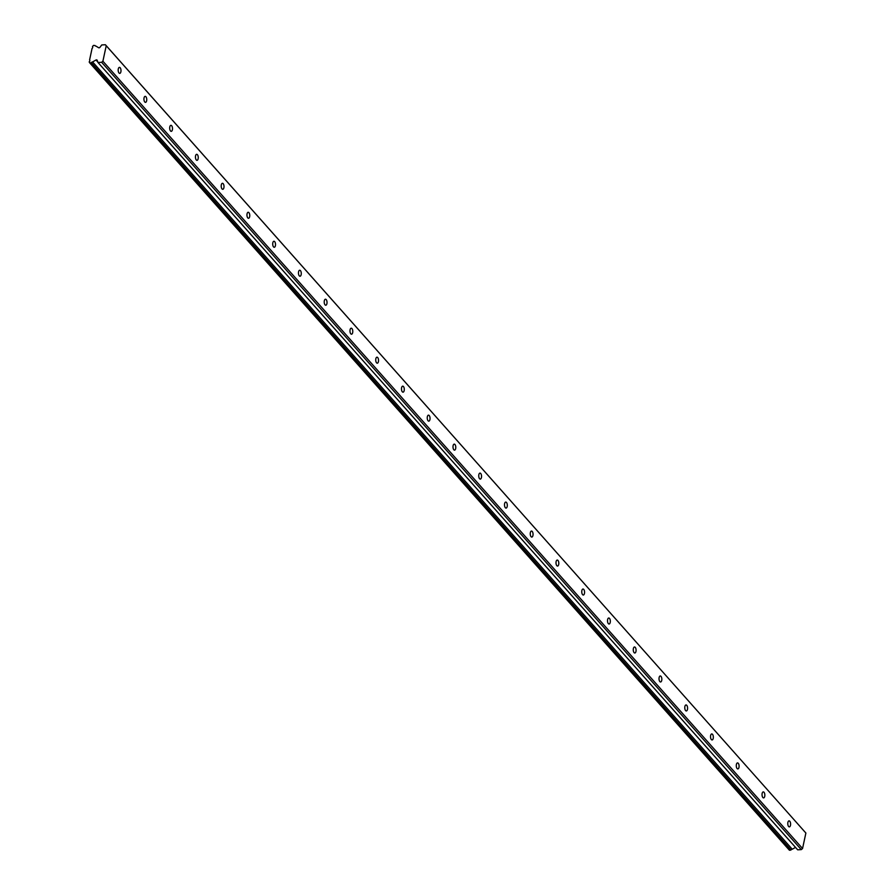 <?xml version="1.0" encoding="UTF-8"?>
<svg xmlns="http://www.w3.org/2000/svg" width="895" height="895" viewBox="0 0 895 895"><rect width="100%" height="100%" fill="white"/><g stroke="black" fill="none" stroke-linecap="round" stroke-linejoin="round"><path stroke-width="1.34" d="M120.154 67.74A3.009 1.398 86.9 0 0 119.427 67.371A3.009 1.398 86.9 0 0 118.196 69.665A3.009 1.398 86.9 0 0 119.024 73.01A3.009 1.398 86.9 0 0 119.751 73.379A3.009 1.398 86.9 0 0 120.982 71.085A3.009 1.398 86.9 0 0 120.154 67.74M789.759 821.241A3.009 1.398 86.9 0 0 789.032 820.872A3.009 1.398 86.9 0 0 787.801 823.165A3.009 1.398 86.9 0 0 788.629 826.51A3.009 1.398 86.9 0 0 789.356 826.879A3.009 1.398 86.9 0 0 790.587 824.586A3.009 1.398 86.9 0 0 789.759 821.241M764.006 792.265A3.009 1.398 86.9 0 0 763.278 791.896A3.009 1.398 86.9 0 0 762.048 794.189A3.009 1.398 86.9 0 0 762.876 797.523A3.009 1.398 86.9 0 0 763.603 797.904A3.009 1.398 86.9 0 0 764.833 795.61A3.009 1.398 86.9 0 0 764.006 792.265M738.252 763.278A3.009 1.398 86.9 0 0 737.525 762.909A3.009 1.398 86.9 0 0 736.294 765.203A3.009 1.398 86.9 0 0 737.122 768.548A3.009 1.398 86.9 0 0 737.849 768.917A3.009 1.398 86.9 0 0 739.08 766.623A3.009 1.398 86.9 0 0 738.252 763.278M712.498 734.303A3.009 1.398 86.9 0 0 711.771 733.934A3.009 1.398 86.9 0 0 710.54 736.227A3.009 1.398 86.9 0 0 711.368 739.561A3.009 1.398 86.9 0 0 712.096 739.941A3.009 1.398 86.9 0 0 713.326 737.648A3.009 1.398 86.9 0 0 712.498 734.303M686.745 705.316A3.009 1.398 86.9 0 0 686.018 704.947A3.009 1.398 86.9 0 0 684.787 707.24A3.009 1.398 86.9 0 0 685.615 710.585A3.009 1.398 86.9 0 0 686.342 710.954A3.009 1.398 86.9 0 0 687.573 708.661A3.009 1.398 86.9 0 0 686.745 705.316M660.991 676.34A3.009 1.398 86.9 0 0 660.264 675.971A3.009 1.398 86.9 0 0 659.033 678.265A3.009 1.398 86.9 0 0 659.861 681.61A3.009 1.398 86.9 0 0 660.588 681.979A3.009 1.398 86.9 0 0 661.819 679.685A3.009 1.398 86.9 0 0 660.991 676.34M635.237 647.353A3.009 1.398 86.9 0 0 634.51 646.984A3.009 1.398 86.9 0 0 633.28 649.278A3.009 1.398 86.9 0 0 634.107 652.623A3.009 1.398 86.9 0 0 634.835 652.992A3.009 1.398 86.9 0 0 636.065 650.699A3.009 1.398 86.9 0 0 635.237 647.353M609.484 618.378A3.009 1.398 86.9 0 0 608.757 618.009A3.009 1.398 86.9 0 0 607.526 620.302A3.009 1.398 86.9 0 0 608.354 623.647A3.009 1.398 86.9 0 0 609.081 624.016A3.009 1.398 86.9 0 0 610.312 621.723A3.009 1.398 86.9 0 0 609.484 618.378M583.73 589.402A3.009 1.398 86.9 0 0 583.003 589.022A3.009 1.398 86.9 0 0 581.772 591.315A3.009 1.398 86.9 0 0 582.6 594.66A3.009 1.398 86.9 0 0 583.327 595.03A3.009 1.398 86.9 0 0 584.558 592.736A3.009 1.398 86.9 0 0 583.73 589.402M557.977 560.415A3.009 1.398 86.9 0 0 557.249 560.046A3.009 1.398 86.9 0 0 556.019 562.34A3.009 1.398 86.9 0 0 556.847 565.685A3.009 1.398 86.9 0 0 557.574 566.054A3.009 1.398 86.9 0 0 558.793 563.76A3.009 1.398 86.9 0 0 557.977 560.415M532.223 531.44A3.009 1.398 86.9 0 0 531.496 531.059A3.009 1.398 86.9 0 0 530.265 533.353A3.009 1.398 86.9 0 0 531.093 536.698A3.009 1.398 86.9 0 0 531.82 537.067A3.009 1.398 86.9 0 0 533.04 534.785A3.009 1.398 86.9 0 0 532.223 531.44M506.469 502.453A3.009 1.398 86.9 0 0 505.742 502.084A3.009 1.398 86.9 0 0 504.511 504.377A3.009 1.398 86.9 0 0 505.339 507.722A3.009 1.398 86.9 0 0 506.067 508.091A3.009 1.398 86.9 0 0 507.286 505.798A3.009 1.398 86.9 0 0 506.469 502.453M480.704 473.477A3.009 1.398 86.9 0 0 479.988 473.097A3.009 1.398 86.9 0 0 478.758 475.39A3.009 1.398 86.9 0 0 479.586 478.736A3.009 1.398 86.9 0 0 480.302 479.105A3.009 1.398 86.9 0 0 481.532 476.822A3.009 1.398 86.9 0 0 480.704 473.477M454.951 444.491A3.009 1.398 86.9 0 0 454.235 444.121A3.009 1.398 86.9 0 0 453.004 446.415A3.009 1.398 86.9 0 0 453.832 449.76A3.009 1.398 86.9 0 0 454.548 450.129A3.009 1.398 86.9 0 0 455.779 447.836A3.009 1.398 86.9 0 0 454.951 444.491M429.197 415.515A3.009 1.398 86.9 0 0 428.47 415.146A3.009 1.398 86.9 0 0 427.251 417.428A3.009 1.398 86.9 0 0 428.067 420.773A3.009 1.398 86.9 0 0 428.794 421.153A3.009 1.398 86.9 0 0 430.025 418.86A3.009 1.398 86.9 0 0 429.197 415.515M403.444 386.528A3.009 1.398 86.9 0 0 402.716 386.159A3.009 1.398 86.9 0 0 401.497 388.452A3.009 1.398 86.9 0 0 402.314 391.797A3.009 1.398 86.9 0 0 403.041 392.167A3.009 1.398 86.9 0 0 404.272 389.873A3.009 1.398 86.9 0 0 403.444 386.528M377.69 357.553A3.009 1.398 86.9 0 0 376.963 357.183A3.009 1.398 86.9 0 0 375.743 359.466A3.009 1.398 86.9 0 0 376.56 362.811A3.009 1.398 86.9 0 0 377.287 363.191A3.009 1.398 86.9 0 0 378.518 360.898A3.009 1.398 86.9 0 0 377.69 357.553M351.936 328.566A3.009 1.398 86.9 0 0 351.209 328.197A3.009 1.398 86.9 0 0 349.979 330.49A3.009 1.398 86.9 0 0 350.806 333.835A3.009 1.398 86.9 0 0 351.534 334.204A3.009 1.398 86.9 0 0 352.764 331.911A3.009 1.398 86.9 0 0 351.936 328.566M326.183 299.59A3.009 1.398 86.9 0 0 325.456 299.221A3.009 1.398 86.9 0 0 324.225 301.514A3.009 1.398 86.9 0 0 325.053 304.848A3.009 1.398 86.9 0 0 325.78 305.229A3.009 1.398 86.9 0 0 327.011 302.935A3.009 1.398 86.9 0 0 326.183 299.59M300.429 270.603A3.009 1.398 86.9 0 0 299.702 270.234A3.009 1.398 86.9 0 0 298.471 272.527A3.009 1.398 86.9 0 0 299.299 275.873A3.009 1.398 86.9 0 0 300.026 276.242A3.009 1.398 86.9 0 0 301.257 273.948A3.009 1.398 86.9 0 0 300.429 270.603M274.675 241.628A3.009 1.398 86.9 0 0 273.948 241.258A3.009 1.398 86.9 0 0 272.718 243.552A3.009 1.398 86.9 0 0 273.546 246.897A3.009 1.398 86.9 0 0 274.273 247.266A3.009 1.398 86.9 0 0 275.503 244.973A3.009 1.398 86.9 0 0 274.675 241.628M248.922 212.641A3.009 1.398 86.9 0 0 248.195 212.272A3.009 1.398 86.9 0 0 246.964 214.565A3.009 1.398 86.9 0 0 247.792 217.91A3.009 1.398 86.9 0 0 248.519 218.279A3.009 1.398 86.9 0 0 249.75 215.986A3.009 1.398 86.9 0 0 248.922 212.641M223.168 183.665A3.009 1.398 86.9 0 0 222.441 183.296A3.009 1.398 86.9 0 0 221.21 185.589A3.009 1.398 86.9 0 0 222.038 188.934A3.009 1.398 86.9 0 0 222.765 189.304A3.009 1.398 86.9 0 0 223.996 187.01A3.009 1.398 86.9 0 0 223.168 183.665M197.415 154.69A3.009 1.398 86.9 0 0 196.687 154.309A3.009 1.398 86.9 0 0 195.457 156.603A3.009 1.398 86.9 0 0 196.285 159.948A3.009 1.398 86.9 0 0 197.012 160.317A3.009 1.398 86.9 0 0 198.242 158.023A3.009 1.398 86.9 0 0 197.415 154.69M171.661 125.703A3.009 1.398 86.9 0 0 170.934 125.334A3.009 1.398 86.9 0 0 169.703 127.627A3.009 1.398 86.9 0 0 170.531 130.972A3.009 1.398 86.9 0 0 171.258 131.341A3.009 1.398 86.9 0 0 172.489 129.048A3.009 1.398 86.9 0 0 171.661 125.703M145.907 96.727A3.009 1.398 86.9 0 0 145.18 96.347A3.009 1.398 86.9 0 0 143.95 98.64A3.009 1.398 86.9 0 0 144.777 101.985A3.009 1.398 86.9 0 0 145.505 102.354A3.009 1.398 86.9 0 0 146.735 100.061A3.009 1.398 86.9 0 0 145.907 96.727M106.225 45.734L805.88 833.044L802.558 848.516L102.903 61.207L106.225 45.734L105.397 44.75L101.773 44.94L99.927 47.334A1.007 0.772 138.4 0 1 98.64 47.726L95.978 46.115A1.656 1.264 138.4 0 1 95.004 45.533L93.55 45.388L92.476 46.484A1.656 1.264 -41.6 0 1 92.051 48.498L89.601 59.909A1.656 1.264 -41.6 0 1 89.164 61.923L89.791 62.941L91.335 62.628A1.656 1.264 138.4 0 1 92.588 61.923L96.011 59.999A1.007 0.772 138.4 0 1 97.152 60.245L98.002 62.493L797.669 849.814L801.293 849.612L101.638 62.303L98.002 62.493M102.903 61.207L101.638 62.303M802.558 848.516L801.293 849.612M105.397 44.75L805.88 833.044M795.521 847.397L792.254 849.232A1.656 1.264 -41.6 0 0 790.99 849.948L789.446 850.25L89.791 62.941M792.254 849.232L92.588 61.923M790.99 849.948L91.335 62.628M790.553 850.194L90.898 62.874M96.011 59.999L97.846 62.057"/></g></svg>
